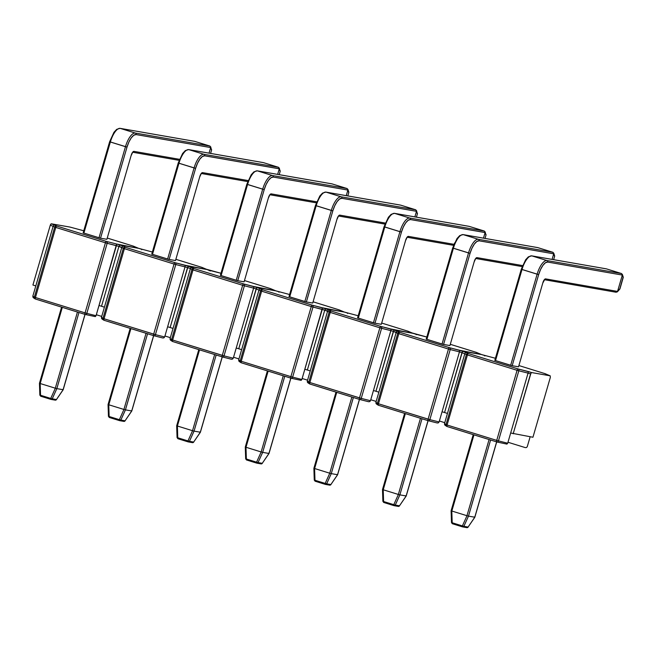 <?xml version="1.0" encoding="UTF-8"?>
<svg xmlns="http://www.w3.org/2000/svg" width="656" height="656" viewBox="0 0 656 656"><rect width="100%" height="100%" fill="white"/><g stroke="black" fill="none" stroke-linecap="round" stroke-linejoin="round"><path stroke-width="0.98" d="M96.334 314.749L101.737 316.422L96.334 314.749M69.995 227.083L83.763 230.781L69.938 227.066L51.299 223.794L50.774 224.147L50.307 225.156L54.727 227.042L34.366 297.135L35.432 297.512L55.793 227.419L105.436 242.794L85.075 312.887L86.813 313.379L107.174 243.286L118.916 246.402L119.909 245.041L138.547 248.312L133.447 246.172L107.256 238.054L133.266 246.115A1.525 0.566 -72.8 0 1 133.291 246.115A1.525 0.566 107.2 0 0 133.266 246.115L133.447 246.172A1.525 1.509 -56.8 0 1 133.873 246.369A1.525 1.509 123.2 0 0 133.447 246.172L138.572 248.321L116.62 244.024L123.582 246.18L125.386 247.304L175.316 262.769L188.518 266.295L207.157 269.567L201.876 267.361L175.857 259.309L201.876 267.361A1.525 0.566 -72.8 0 1 201.9 267.369A1.525 0.566 107.2 0 0 201.876 267.361L202.048 267.427A1.525 1.509 -56.8 0 1 202.483 267.623M69.962 227.074L51.299 223.794L56.777 226.058L106.42 241.433L116.62 244.024L96.047 315.716L86.813 313.379L107.174 243.286L105.436 242.794L85.075 312.887L35.432 297.512L55.793 227.419L54.727 227.042L34.366 297.135L32.841 296.143L35.809 285.918L32.915 285.024L50.307 225.156L32.915 285.024L35.809 285.918L53.21 226.049L32.841 296.143L32.997 297.316L33.981 298.086L32.997 297.316L32.841 296.143L34.366 297.135A1.525 1.509 123.2 0 0 34.965 298.808A1.525 1.509 -56.8 0 1 34.366 297.135L35.432 297.512A1.525 0.566 107.2 0 0 35.539 299.062A1.525 0.566 -72.8 0 1 35.432 297.512L85.075 312.887A1.525 0.566 107.2 0 0 85.182 314.437L85.493 314.527A1.525 0.943 -75.8 0 0 85.551 314.544A1.525 0.943 -75.8 0 0 86.813 313.379L85.075 312.887A1.525 0.566 -72.8 0 0 85.182 314.437A1.525 0.566 -72.8 0 1 85.182 314.437A1.525 0.566 107.2 0 0 85.206 314.445L85.493 314.527M99.007 237.8L83.156 232.855L100.532 238.218L99.007 237.8L125.476 146.682A15.219 5.633 -72.8 0 1 135.316 133.053L120.187 128.371A15.219 5.633 107.2 0 0 110.356 141.999L125.476 146.682L99.007 237.8M106.797 239.268L100.532 238.218L106.887 239.309L131.241 155.16M85.6 314.552L95.292 316.61L96.047 315.716L99.023 305.499L101.524 306.27L99.023 305.499L116.415 245.631L118.916 246.402L101.524 306.27L118.916 246.402L119.909 245.041L118.916 246.402L101.524 306.27L118.916 246.402L121.819 247.304L104.419 307.172L101.524 306.27L104.419 307.172L121.819 247.304L123.336 248.296L102.976 318.39L101.45 317.389L104.419 307.172L101.45 317.389L101.606 318.562L102.59 319.333L101.606 318.562L101.45 317.389L104.042 318.759L124.402 248.673L123.336 248.296L102.976 318.39A1.525 1.509 123.2 0 0 104.001 320.259A1.525 1.509 -56.8 0 1 102.976 318.39L104.042 318.759L124.402 248.673L174.045 264.048L153.676 334.134L104.042 318.759A1.525 0.566 107.2 0 0 104.148 320.317A1.525 0.566 107.2 0 0 104.173 320.317A1.525 0.566 -72.8 0 1 104.148 320.308A1.525 0.566 -72.8 0 1 104.042 318.759L155.423 334.634L175.783 264.54L174.045 264.048L153.676 334.134A1.525 0.566 107.2 0 0 153.783 335.692A1.525 0.566 -72.8 0 1 153.676 334.134L155.423 334.634L175.783 264.54L185.025 266.877L164.656 336.971L155.423 334.634A1.525 0.943 104.2 0 1 154.152 335.79A1.525 0.943 -75.8 0 0 155.423 334.634L164.656 336.971L185.025 266.877L187.526 267.656L170.134 327.524L167.624 326.745L170.134 327.524L187.993 266.648L188.518 266.295L207.181 269.575L185.222 265.27L185.025 266.877L187.526 267.656L188.518 266.295L193.996 268.558L243.925 284.015L257.127 287.541L275.766 290.821L270.485 288.615L244.467 280.555L270.485 288.615A1.525 0.566 -72.8 0 1 270.51 288.615L244.467 280.555M69.971 227.074L83.287 230.641A1.525 0.943 104.2 0 1 83.337 230.65A1.525 0.943 -75.8 0 0 83.287 230.641A1.525 0.943 -75.8 0 0 83.23 230.625M133.316 246.131A1.525 0.566 107.2 0 0 133.291 246.115L107.256 238.054M54.932 224.918L51.299 223.794L50.307 225.156L54.727 227.042A1.525 1.509 -56.8 0 1 56.605 225.992L54.973 224.926L53.899 225.115L53.21 226.049M56.605 225.992A1.525 1.509 123.2 0 0 54.727 227.042L55.793 227.419A1.525 0.566 -72.8 0 1 56.777 226.058L56.605 225.992M106.42 241.433L56.777 226.058A1.525 0.566 107.2 0 0 55.793 227.419L105.436 242.794A1.525 0.566 -72.8 0 1 106.42 241.433A1.525 0.566 107.2 0 0 105.436 242.794L107.174 243.286A1.525 0.943 -75.8 0 0 106.707 241.515L106.42 241.433M116.62 244.024L106.707 241.515A1.525 0.943 104.2 0 1 107.174 243.286L116.415 245.631L116.62 244.024M35.391 299.005A1.525 1.509 -56.8 0 1 34.981 298.816A1.525 1.509 123.2 0 0 35.391 299.005L35.514 299.054M35.572 299.07A1.525 0.566 -72.8 0 1 35.539 299.062A1.525 0.566 107.2 0 0 35.572 299.07L85.157 314.429M85.551 314.544L95.292 316.61L96.047 315.716L86.813 313.379A1.525 0.943 104.2 0 1 85.551 314.544L35.539 299.062L33.538 297.873M84.985 314.38L63.099 389.713L62.5 389.467L63.115 389.713L84.985 314.38M78.95 312.51L56.834 388.623L63.099 389.713L56.834 388.623L78.95 312.51M77.441 312.043L55.309 388.204L56.834 388.623L52.226 398.823L56.449 399.553L63.115 389.713L56.449 399.553L52.226 398.823L56.826 388.623L55.309 388.204L77.441 312.043M62.312 307.352L40.18 383.522L55.309 388.204L40.18 383.522L62.312 307.352M39.549 383.268L40.18 383.522L40.541 395.265L50.742 398.422L55.342 388.221L50.742 398.422A1.214 0.426 24.3 0 0 52.226 398.823A1.214 1.132 99.9 0 1 50.922 399.381A1.214 1.132 -80.1 0 0 52.226 398.823L50.742 398.422A1.214 0.451 107.2 0 0 50.897 399.373A1.214 0.451 107.2 0 0 50.922 399.381M56.449 399.553L56.449 399.553A1.214 1.132 99.9 0 1 55.145 400.119A1.214 1.132 -80.1 0 0 56.449 399.553L63.181 389.754L85.067 314.404M62.5 389.467L63.115 389.713M39.844 395.101L40.697 396.216A1.214 0.451 107.2 0 0 40.721 396.224A1.214 0.451 -72.8 0 1 40.541 395.265A1.214 0.451 107.2 0 0 40.697 396.216L50.881 399.373A1.214 0.451 -72.8 0 1 50.742 398.422L39.844 395.092L40.541 395.265L40.147 383.514M194.766 141.368L209.953 146.067L210.674 147.526L209.043 153.143L210.666 147.559L136.054 134.562L210.666 147.559L209.953 146.067L135.316 133.053A1.214 1.132 99.9 0 1 136.054 134.562A14.006 5.182 -72.8 0 0 127.01 147.1L128.888 142.024L131.274 137.858L133.791 135.243L136.054 134.562A1.214 1.132 -80.1 0 0 135.316 133.053A15.219 5.633 107.2 0 0 125.476 146.682L127.01 147.1L100.532 238.218L127.01 147.1L109.634 141.737L110.356 141.999L83.878 233.118L110.356 141.999A15.219 5.633 -72.8 0 1 120.187 128.371L194.799 141.376L209.92 146.058L135.316 133.053L120.187 128.371A1.214 1.132 -80.1 0 0 120.048 128.338A1.214 1.132 99.9 0 1 120.187 128.371L194.545 141.327M179.506 159.318L133.988 151.38L132.537 152.389L131.233 155.201A4.264 1.574 107.2 0 1 133.988 151.38A1.214 1.132 99.9 0 1 132.897 152.266A1.214 1.132 -80.1 0 0 133.988 151.38L179.506 159.318M210.674 146.805L211.535 150.167L210.592 153.414L211.535 150.167A1.214 1.181 -18.1 0 0 211.535 149.445A1.214 1.181 161.9 0 1 211.535 150.167L211.544 150.158M194.668 141.343L120.056 128.338L116.719 129.339L113.98 132.266L109.634 141.737L83.156 232.855M210.674 147.526L211.552 150.167L210.674 146.796M164.943 335.995L170.339 337.668L164.943 335.995M151.839 251.879A1.525 0.943 -75.8 0 1 151.897 251.888A1.525 0.943 104.2 0 1 151.946 251.904A1.525 0.943 -75.8 0 0 151.897 251.888L138.547 248.312L142.032 249.395L141.753 249.723M167.616 259.054L151.766 254.11L169.141 259.464L167.616 259.054L194.086 167.936A15.219 5.633 -72.8 0 1 203.926 154.308L188.797 149.625A15.219 5.633 107.2 0 0 178.957 163.246L194.086 167.936L167.616 259.054M175.406 260.514L169.141 259.464L175.496 260.563L199.85 176.407M154.103 335.774L154.103 335.774A1.525 0.943 -75.8 0 0 154.16 335.79L153.791 335.692A1.525 0.566 107.2 0 0 153.816 335.692A1.525 0.566 -72.8 0 1 153.791 335.692L104.148 320.317L102.147 319.128M154.209 335.806L162.672 337.947L163.902 337.856L164.656 336.971L163.902 337.856L162.762 337.971L154.152 335.79M203.803 268.525L207.157 269.567L188.518 266.295L187.526 267.656L170.134 327.524L187.526 267.656L190.42 268.55L173.028 328.418L170.134 327.524L173.028 328.418L190.42 268.55L191.946 269.542L171.585 339.636L170.06 338.644L173.028 328.418L170.06 338.644L170.216 339.816L171.191 340.587L170.216 339.816L170.06 338.644L172.651 340.013L193.012 269.919L191.946 269.542L171.585 339.636A1.525 1.509 123.2 0 0 172.61 341.505A1.525 1.509 -56.8 0 1 171.585 339.636L172.651 340.013L193.012 269.919L242.654 285.294L222.286 355.388L172.651 340.013A1.525 0.566 107.2 0 0 172.758 341.563A1.525 0.566 -72.8 0 1 172.758 341.563A1.525 0.566 -72.8 0 1 172.651 340.013L224.024 355.88L244.393 285.786L242.654 285.294L222.286 355.388A1.525 0.566 107.2 0 0 222.392 356.938A1.525 0.566 -72.8 0 1 222.286 355.388L224.024 355.88L244.393 285.786L253.626 288.132L233.265 358.217L224.024 355.88A1.525 0.943 104.2 0 1 222.761 357.044A1.525 0.943 -75.8 0 0 224.024 355.88L233.265 358.217L253.626 288.132L256.135 288.902L238.743 348.779L236.234 348L238.743 348.779L256.603 287.902L257.127 287.541L275.791 290.821L253.831 286.524L253.626 288.132L256.135 288.902L257.127 287.541L262.605 289.813L312.535 305.27L325.737 308.796L344.375 312.067L339.086 309.862L313.076 301.809L339.086 309.862A1.525 0.566 -72.8 0 1 339.119 309.87A1.525 0.566 107.2 0 0 339.086 309.862L339.267 309.927A1.525 1.509 -56.8 0 1 339.693 310.124A1.525 1.509 123.2 0 0 339.267 309.927L344.4 312.076L322.44 307.779L301.875 379.471L292.633 377.134L313.002 307.041L311.264 306.549L290.895 376.642L241.26 361.267L261.621 291.174L260.555 290.797L240.186 360.89L238.669 359.89L241.638 349.673L238.743 348.771L256.135 288.902L238.743 348.771L241.638 349.673L259.03 289.804L238.669 359.89L238.825 361.071L239.801 361.833L238.825 361.071L238.669 359.89L241.26 361.267L261.621 291.174L311.264 306.549L290.895 376.642L292.633 377.134L313.002 307.041L324.745 310.157L307.352 370.025L304.843 369.246L322.235 309.378L324.745 310.157L325.737 308.796L331.034 311.001L380.849 326.434L394.338 330.042L412.985 333.322L407.876 331.173L381.685 323.055L407.696 331.116A1.525 0.566 -72.8 0 1 407.72 331.124L407.876 331.173A1.525 1.509 -56.8 0 1 408.303 331.378M201.925 267.377A1.525 0.566 107.2 0 0 201.9 267.369L175.857 259.3M201.9 267.369L202.458 267.607A1.525 1.509 123.2 0 0 202.048 267.427L203.68 268.493M123.541 246.172L119.909 245.041L118.916 246.402L123.336 248.296A1.525 1.509 -56.8 0 1 125.214 247.246L123.582 246.18L122.508 246.369L121.819 247.304M125.214 247.246A1.525 1.509 123.2 0 0 123.336 248.296L124.402 248.673A1.525 0.566 -72.8 0 1 125.386 247.304L125.214 247.246M175.029 262.679L125.386 247.304A1.525 0.566 107.2 0 0 124.402 248.673L174.045 264.048A1.525 0.566 -72.8 0 1 175.029 262.679A1.525 0.566 107.2 0 0 174.045 264.048L175.783 264.54A1.525 0.943 -75.8 0 0 175.316 262.769L175.029 262.679M185.222 265.27L175.316 262.769A1.525 0.943 104.2 0 1 175.783 264.54L185.025 266.877L185.222 265.27M104.173 320.317L153.766 335.675M233.552 357.249L238.948 358.922L233.552 357.249M210.642 270.649L220.982 273.281L207.157 269.567L210.363 270.969M236.226 280.301L220.375 275.356L237.751 280.719L236.226 280.301L262.695 189.182A15.219 5.633 -72.8 0 1 272.527 175.562L257.406 170.872A15.219 5.633 107.2 0 0 247.566 184.5L262.695 189.182L236.226 280.301M244.016 281.768L237.751 280.719L244.106 281.818L268.46 197.661M222.712 357.028L222.712 357.028A1.525 0.943 -75.8 0 0 222.769 357.044L222.4 356.938A1.525 0.566 107.2 0 0 222.425 356.946A1.525 0.566 -72.8 0 1 222.4 356.938L172.758 341.563L222.376 356.93M222.819 357.053L231.281 359.201L232.511 359.111L233.265 358.217L232.511 359.111L231.371 359.226L222.761 357.044M220.449 273.126A1.525 0.943 -75.8 0 1 220.498 273.142A1.525 0.943 104.2 0 1 220.555 273.158A1.525 0.943 -75.8 0 0 220.498 273.142L203.745 268.509M272.412 289.78L275.766 290.821L257.127 287.541L256.135 288.902L260.555 290.797L240.186 360.89A1.525 1.509 123.2 0 0 240.785 362.563A1.525 1.509 -56.8 0 1 240.186 360.89L241.26 361.267A1.525 0.566 107.2 0 0 241.367 362.817A1.525 0.566 -72.8 0 1 241.26 361.267L290.895 376.642A1.525 0.566 107.2 0 0 291.002 378.192L291.321 378.282A1.525 0.943 -75.8 0 0 291.379 378.299A1.525 0.943 -75.8 0 0 292.633 377.134L290.895 376.642A1.525 0.566 -72.8 0 0 291.002 378.192A1.525 0.566 -72.8 0 1 291.002 378.192A1.525 0.566 107.2 0 0 291.034 378.2L291.321 378.282M270.534 288.632A1.525 0.566 107.2 0 0 270.51 288.624A1.525 0.566 107.2 0 0 270.485 288.615L270.657 288.673A1.525 1.509 -56.8 0 1 271.084 288.878M270.51 288.615L271.067 288.861A1.525 1.509 123.2 0 0 270.657 288.673L272.289 289.739M192.151 267.418L188.518 266.295L187.526 267.656L190.429 268.542M191.109 267.623L190.42 268.55L191.946 269.542A1.525 1.509 -56.8 0 1 193.815 268.493L192.183 267.427L191.117 267.615M193.815 268.493A1.525 1.509 123.2 0 0 191.946 269.542L193.012 269.919A1.525 0.566 -72.8 0 1 193.996 268.558L193.815 268.493M243.638 283.933L193.996 268.558A1.525 0.566 107.2 0 0 193.012 269.919L242.654 285.294A1.525 0.566 -72.8 0 1 243.638 283.933A1.525 0.566 107.2 0 0 242.654 285.294L244.393 285.786A1.525 0.943 -75.8 0 0 243.925 284.015L243.638 283.933M253.831 286.524L243.925 284.015A1.525 0.943 104.2 0 1 244.393 285.786L253.626 288.132L253.831 286.524M172.758 341.563A1.525 0.566 107.2 0 0 172.782 341.571L170.757 340.382M302.154 378.496L307.557 380.168L302.154 378.496M289.058 294.38A1.525 0.943 -75.8 0 1 289.107 294.388A1.525 0.943 104.2 0 1 289.165 294.405A1.525 0.943 -75.8 0 0 289.107 294.388L275.766 290.821L279.251 291.895L278.972 292.223M304.827 301.555L288.984 296.61L306.36 301.965L304.827 301.555L331.305 210.437A15.219 5.633 -72.8 0 1 341.136 196.808L326.016 192.126A15.219 5.633 107.2 0 0 316.176 205.754L331.305 210.437L304.827 301.555M312.625 303.015L306.36 301.965L312.715 303.064L337.069 218.915M291.42 378.307L301.12 380.365L301.875 379.471L304.843 369.246L307.352 370.025L324.745 310.157L325.737 308.796L324.745 310.157L307.352 370.025L324.745 310.157L327.639 311.051L310.247 370.919L307.352 370.025L310.247 370.919L327.639 311.051L329.164 312.043L308.796 382.136L307.279 381.144L310.247 370.919L307.279 381.144L307.434 382.317L308.41 383.088L307.434 382.317L307.279 381.144L309.87 382.514L330.23 312.42L329.164 312.043L308.796 382.136A1.525 1.509 123.2 0 0 309.821 384.006A1.525 1.509 -56.8 0 1 308.796 382.136L309.87 382.514L330.23 312.42L379.865 327.795L359.504 397.889L309.87 382.514A1.525 0.566 107.2 0 0 309.976 384.063A1.525 0.566 -72.8 0 1 309.87 382.514L361.243 398.381L381.603 328.295L379.865 327.795L359.504 397.889A1.525 0.566 107.2 0 0 359.611 399.438A1.525 0.566 -72.8 0 1 359.504 397.889L361.243 398.381L381.603 328.295L390.845 330.632L370.484 400.726L361.243 398.381A1.525 0.943 104.2 0 1 359.98 399.545A1.525 0.943 -75.8 0 0 361.243 398.381L370.484 400.726L390.845 330.632L393.354 331.403L375.962 391.279L373.453 390.5L375.962 391.279L393.821 330.403L394.338 330.042L413.009 333.33L391.05 329.025L390.845 330.632L393.354 331.403L394.338 330.042L399.824 332.313L449.754 347.77L462.947 351.296L481.594 354.568L476.305 352.362L450.295 344.31L476.305 352.362A1.525 0.566 -72.8 0 1 476.33 352.37A1.525 0.566 107.2 0 0 476.305 352.362L476.486 352.428A1.525 1.509 -56.8 0 1 476.912 352.625M339.144 309.878A1.525 0.566 107.2 0 0 339.119 309.87L313.076 301.801M260.76 288.673L257.127 287.541L256.135 288.902L260.555 290.797A1.525 1.509 -56.8 0 1 262.425 289.747L260.793 288.681L259.727 288.87L259.03 289.804M262.425 289.747A1.525 1.509 123.2 0 0 260.555 290.797L261.621 291.174A1.525 0.566 -72.8 0 1 262.605 289.813L262.425 289.747M312.24 305.188L262.605 289.813A1.525 0.566 107.2 0 0 261.621 291.174L311.264 306.549A1.525 0.566 -72.8 0 1 312.24 305.188A1.525 0.566 107.2 0 0 311.264 306.549L313.002 307.041A1.525 0.943 -75.8 0 0 312.535 305.27L312.24 305.188M322.44 307.779L312.535 305.27A1.525 0.943 104.2 0 1 313.002 307.041L322.235 309.378L322.44 307.779M241.211 362.76A1.525 1.509 -56.8 0 1 240.809 362.571A1.525 1.509 123.2 0 0 241.211 362.76L241.342 362.801M241.392 362.817A1.525 0.566 -72.8 0 1 241.367 362.817A1.525 0.566 107.2 0 0 241.392 362.817L290.977 378.184M291.371 378.291L301.12 380.365L301.875 379.471L292.633 377.134A1.525 0.943 104.2 0 1 291.371 378.291L241.367 362.817L239.366 361.628M370.763 399.75L376.167 401.423L370.763 399.75M357.668 315.634A1.525 0.943 -75.8 0 1 357.717 315.643A1.525 0.943 104.2 0 1 357.766 315.659A1.525 0.943 -75.8 0 0 357.717 315.643L344.375 312.067L347.86 313.15L347.582 313.478M373.436 322.809L357.594 317.857L374.97 323.219L373.436 322.809L399.914 231.691A15.219 5.633 -72.8 0 1 409.746 218.063L394.617 213.372A15.219 5.633 107.2 0 0 384.785 227.001L399.914 231.691L373.436 322.809M381.234 324.269L374.97 323.219L381.316 324.318L405.679 240.162M359.931 399.529L359.931 399.529A1.525 0.943 -75.8 0 0 359.988 399.545L359.611 399.438A1.525 0.566 107.2 0 0 359.636 399.447A1.525 0.566 -72.8 0 1 359.611 399.438L309.976 384.063A1.525 0.566 107.2 0 0 310.001 384.072A1.525 0.566 -72.8 0 1 309.968 384.063L309.821 384.006M360.029 399.553L368.5 401.702L369.73 401.611L370.484 400.726L369.73 401.611L368.59 401.726L359.98 399.545M409.631 332.28L412.985 333.322L394.338 330.042L393.354 331.403L375.962 391.279L393.354 331.403L396.249 332.305L378.856 392.173L375.962 391.279L378.856 392.173L396.249 332.305L397.766 333.297L377.405 403.391L375.888 402.399L378.856 392.173L375.888 402.399L376.044 403.571L377.02 404.342L376.044 403.571L375.888 402.399L378.471 403.768L398.84 333.674L397.766 333.297L377.405 403.391A1.525 1.509 123.2 0 0 378.004 405.064A1.525 1.509 -56.8 0 1 377.405 403.391L378.471 403.768L398.84 333.674L448.474 349.049L428.114 419.143L378.471 403.768A1.525 0.566 107.2 0 0 378.586 405.318A1.525 0.566 -72.8 0 1 378.578 405.318A1.525 0.566 -72.8 0 1 378.471 403.768L429.852 419.635L450.213 349.541L448.474 349.049L428.114 419.143A1.525 0.566 107.2 0 0 428.22 420.693A1.525 0.566 -72.8 0 1 428.114 419.143L429.852 419.635L450.213 349.541L459.454 351.878L439.094 421.972L429.852 419.635A1.525 0.943 104.2 0 1 428.589 420.799A1.525 0.943 -75.8 0 0 429.852 419.635L439.094 421.972L459.454 351.878L461.963 352.657L444.571 412.526L442.062 411.755L444.571 412.526L462.423 351.657L462.947 351.296L481.619 354.576L459.659 350.279L459.454 351.878L461.963 352.657L462.947 351.296L468.253 353.502L518.355 369.016L531.557 372.551L550.195 375.822L544.915 373.617L518.904 365.556L544.915 373.617A1.525 0.566 -72.8 0 1 544.939 373.625A1.525 0.566 107.2 0 0 544.915 373.617L545.095 373.682A1.525 1.509 -56.8 0 1 545.521 373.879A1.525 1.509 123.2 0 0 545.095 373.682L550.195 375.822L550.343 377.38L532.943 437.249L510.671 433.001L507.703 443.226L498.462 440.881L518.822 370.796L517.084 370.304L496.723 440.389L447.08 425.014L467.449 354.921L466.375 354.552L446.014 424.637L444.489 423.645L447.466 413.428L444.563 412.526L461.963 352.657L444.563 412.526L447.466 413.428L464.858 353.551L444.489 423.645L444.653 424.817L445.629 425.588L444.653 424.817L444.489 423.645L447.08 425.014L467.449 354.921L517.084 370.304L496.723 440.389L498.462 440.881L518.822 370.796L528.064 373.133L510.671 433.001L528.064 373.133L530.573 373.912L513.172 433.78L531.032 372.903L531.557 372.551L550.22 375.831L546.727 374.748M407.753 331.132A1.525 0.566 107.2 0 0 407.729 331.124A1.525 0.566 107.2 0 0 407.696 331.116L381.685 323.055M407.72 331.124L408.286 331.362A1.525 1.509 123.2 0 0 407.876 331.173L409.508 332.239M329.369 309.919L325.737 308.796L324.745 310.157L329.164 312.043A1.525 1.509 -56.8 0 1 331.034 311.001L329.402 309.935L328.328 310.116L327.639 311.051M331.034 311.001A1.525 1.509 123.2 0 0 329.164 312.043L330.23 312.42A1.525 0.566 -72.8 0 1 331.214 311.059L331.034 311.001M380.849 326.434L331.214 311.059A1.525 0.566 107.2 0 0 330.23 312.42L379.865 327.795A1.525 0.566 -72.8 0 1 380.849 326.434A1.525 0.566 107.2 0 0 379.865 327.795L381.603 328.295A1.525 0.943 -75.8 0 0 381.144 326.516L380.849 326.434M391.05 329.025L381.144 326.516A1.525 0.943 104.2 0 1 381.603 328.295L390.845 330.632L391.05 329.025M310.001 384.072L359.586 399.43M439.372 420.996L444.776 422.677L439.372 420.996M416.47 334.396L426.802 337.028L412.985 333.322L416.47 334.396L416.191 334.724M442.046 344.056L426.195 339.111L443.571 344.466L442.046 344.056L468.523 252.937A15.219 5.633 -72.8 0 1 478.355 239.309L463.226 234.627A15.219 5.633 107.2 0 0 453.394 248.255L468.523 252.937L442.046 344.056M449.836 345.515L443.571 344.466L449.926 345.573L474.288 261.416M428.54 420.783L428.54 420.783A1.525 0.943 -75.8 0 0 428.589 420.799L428.22 420.693A1.525 0.566 107.2 0 0 428.245 420.701A1.525 0.566 -72.8 0 1 428.22 420.693L378.586 405.318L428.196 420.685M428.639 420.808L437.109 422.948L438.331 422.866L439.094 421.972L438.331 422.866L437.199 422.972L428.589 420.799M426.277 336.881A1.525 0.943 -75.8 0 1 426.326 336.889A1.525 0.943 104.2 0 1 426.375 336.905A1.525 0.943 -75.8 0 0 426.326 336.889L409.574 332.264M478.24 353.535L481.594 354.568L462.947 351.296L461.963 352.657L466.375 354.552L446.014 424.637A1.525 1.509 123.2 0 0 446.613 426.31A1.525 1.509 -56.8 0 1 446.014 424.637L447.08 425.014A1.525 0.566 107.2 0 0 447.195 426.564A1.525 0.566 -72.8 0 1 447.08 425.014L496.723 440.389A1.525 0.566 107.2 0 0 496.83 441.939L497.15 442.029A1.525 0.943 -75.8 0 0 497.199 442.046A1.525 0.943 -75.8 0 0 498.462 440.881L496.723 440.389A1.525 0.566 -72.8 0 0 496.83 441.939A1.525 0.566 -72.8 0 1 496.83 441.939A1.525 0.566 107.2 0 0 496.854 441.947L497.15 442.029M476.363 352.379A1.525 0.566 107.2 0 0 476.338 352.37L450.295 344.31M476.33 352.37L476.896 352.616A1.525 1.509 123.2 0 0 476.486 352.428L478.117 353.494M397.971 331.173L394.338 330.042L393.354 331.403L397.766 333.297A1.525 1.509 -56.8 0 1 399.643 332.248L398.012 331.182L396.937 331.37L396.249 332.305M399.643 332.248A1.525 1.509 123.2 0 0 397.766 333.297L398.84 333.674A1.525 0.566 -72.8 0 1 399.824 332.313L399.643 332.248M449.458 347.688L399.824 332.313A1.525 0.566 107.2 0 0 398.84 333.674L448.474 349.049A1.525 0.566 -72.8 0 1 449.458 347.688A1.525 0.566 107.2 0 0 448.474 349.049L450.213 349.541A1.525 0.943 -75.8 0 0 449.754 347.77L449.458 347.688M459.659 350.279L449.754 347.77A1.525 0.943 104.2 0 1 450.213 349.541L459.454 351.878L459.659 350.279M378.43 405.26A1.525 1.509 -56.8 0 1 378.02 405.072A1.525 1.509 123.2 0 0 378.43 405.26L378.553 405.31M378.586 405.318A1.525 0.566 107.2 0 0 378.61 405.326L376.577 404.129M153.594 335.626L131.725 410.968L131.11 410.713L131.725 410.968L153.594 335.626M147.559 333.756L125.444 409.869L131.708 410.959L125.444 409.869L147.559 333.756M146.05 333.289L123.918 409.459L125.444 409.869L120.835 420.07L125.058 420.808L131.725 410.968L125.058 420.808L120.835 420.07L125.427 409.869L123.918 409.459L146.05 333.289M130.921 328.607L108.789 404.777L123.918 409.459L108.789 404.777L130.921 328.607M108.757 404.768L109.15 416.511L119.351 419.668L123.951 409.467L119.351 419.668A1.214 0.426 24.3 0 0 120.835 420.07A1.214 1.132 99.9 0 1 119.531 420.635A1.214 0.451 107.2 0 0 119.531 420.635A1.214 1.132 -80.1 0 0 120.835 420.07L119.351 419.668A1.214 0.451 107.2 0 0 119.507 420.627A1.214 0.451 -72.8 0 1 119.351 419.668L109.15 416.511L108.757 404.768L108.158 404.514M125.058 420.808L125.058 420.808A1.214 1.132 99.9 0 1 123.754 421.365A1.214 1.132 -80.1 0 0 125.058 420.808L131.782 411.009L153.676 335.651M131.11 410.713L131.725 410.968M130.191 328.377L108.06 404.547L108.453 416.347L109.306 417.47A1.214 0.451 -72.8 0 1 109.15 416.511L108.453 416.347L109.15 416.511A1.214 0.451 107.2 0 0 109.306 417.47A1.214 0.451 107.2 0 0 109.331 417.47L119.49 420.619M222.204 356.88L200.318 432.214L199.719 431.968L200.326 432.214L222.204 356.88M216.168 355.011L194.053 431.123L200.318 432.214L194.053 431.123L216.168 355.011M214.651 354.543L192.528 430.705L194.053 431.123L189.445 441.324L193.668 442.062L200.326 432.214L193.668 442.062L189.445 441.324L194.037 431.123L192.528 430.705L214.651 354.543M199.531 349.853L177.399 426.023L192.528 430.705L177.399 426.023L199.531 349.853M176.751 425.769L177.399 426.023L177.76 437.765L187.96 440.922L192.561 430.721L187.96 440.922A1.214 0.426 24.3 0 0 189.445 441.324A1.214 1.132 99.9 0 1 188.133 441.882A1.214 1.132 -80.1 0 0 189.445 441.324L187.96 440.922A1.214 0.451 107.2 0 0 188.116 441.882A1.214 0.451 107.2 0 0 188.133 441.882M193.668 442.062L193.668 442.062A1.214 1.132 99.9 0 1 192.356 442.62A1.214 1.132 -80.1 0 0 193.668 442.062L200.392 432.263L222.286 356.905M199.719 431.968L200.326 432.214M176.669 425.81L177.063 437.593L177.915 438.716A1.214 0.451 -72.8 0 1 177.76 437.765A1.214 0.451 107.2 0 0 177.915 438.716L188.116 441.882A1.214 0.451 -72.8 0 1 187.96 440.922L177.063 437.593L177.76 437.765L177.366 426.015M177.915 438.716A1.214 0.451 107.2 0 0 177.94 438.725L188.092 441.873M290.813 378.127L268.927 453.46L268.32 453.222L268.935 453.468L290.813 378.127M284.778 376.257L262.662 452.369L268.927 453.46L262.662 452.369L284.778 376.257M283.261 375.79L261.137 451.959L262.662 452.369L258.046 462.57L262.269 463.308L268.935 453.468L262.269 463.308L258.046 462.57L262.646 452.369L261.137 451.959L283.261 375.79M268.14 371.107L246.008 447.277L261.137 451.959L246.008 447.277L268.14 371.107M245.975 447.269L246.369 459.011L256.57 462.177L261.162 451.968L256.57 462.177A1.214 0.426 24.3 0 0 258.046 462.57A1.214 1.132 99.9 0 1 256.742 463.136A1.214 0.451 107.2 0 0 256.742 463.136A1.214 1.132 -80.1 0 0 258.046 462.57L256.57 462.177A1.214 0.451 107.2 0 0 256.726 463.128A1.214 0.451 -72.8 0 1 256.57 462.177L246.369 459.011L245.975 447.269L245.377 447.015M262.269 463.308L262.269 463.308A1.214 1.132 99.9 0 1 260.965 463.874A1.214 1.132 -80.1 0 0 262.269 463.308L269.001 453.509L290.895 378.159M268.32 453.222L268.935 453.468M267.402 370.878L245.278 447.048L245.672 458.847L246.525 459.971A1.214 0.451 107.2 0 0 246.549 459.979A1.214 0.451 -72.8 0 1 246.369 459.011L245.672 458.847L246.369 459.011A1.214 0.451 107.2 0 0 246.525 459.971L256.701 463.12M359.422 399.381L337.545 474.723L336.93 474.468L337.545 474.723L359.422 399.381M353.379 397.511L331.272 473.624L337.537 474.714L331.272 473.624L353.379 397.511M351.87 397.044L329.738 473.214L331.272 473.624L326.655 483.825L330.878 484.563L337.545 474.723L330.878 484.563L326.655 483.825L331.255 473.624L329.738 473.214L351.87 397.044M336.741 392.354L314.618 468.523L329.738 473.214L314.618 468.523L336.741 392.354M314.585 468.515L314.978 480.266L325.171 483.423L329.771 473.222L325.171 483.423A1.214 0.426 24.3 0 0 326.655 483.825A1.214 1.132 99.9 0 1 325.351 484.382A1.214 0.451 107.2 0 0 325.351 484.382A1.214 1.132 -80.1 0 0 326.655 483.825L325.171 483.423A1.214 0.451 107.2 0 0 325.335 484.382A1.214 0.451 -72.8 0 1 325.171 483.423L314.978 480.266L314.585 468.515L313.986 468.269M330.878 484.563L330.878 484.563A1.214 1.132 99.9 0 1 329.574 485.12A1.214 1.132 -80.1 0 0 330.878 484.563L337.61 474.764M336.93 474.468L337.545 474.723M336.011 392.132L313.88 468.302L314.273 480.102L315.134 481.217A1.214 0.451 -72.8 0 1 314.978 480.266L314.273 480.102L314.978 480.266A1.214 0.451 107.2 0 0 315.134 481.217A1.214 0.451 107.2 0 0 315.151 481.225L325.31 484.374M428.032 420.635L406.146 495.969L405.539 495.723L406.154 495.969L428.032 420.635M421.988 418.766L399.881 494.87L406.146 495.969L399.881 494.87L421.988 418.766M420.48 418.29L398.348 494.46L399.881 494.87L395.265 505.079L399.488 505.809L406.154 495.969L399.488 505.809L395.265 505.079L399.865 494.87L398.348 494.46L420.48 418.29M405.351 413.608L383.227 489.778L398.348 494.46L383.227 489.778L405.351 413.608M382.579 489.515L383.227 489.778L383.588 501.52L393.78 504.677L398.381 494.476L393.78 504.677A1.214 0.426 24.3 0 0 395.265 505.079A1.214 1.132 99.9 0 1 393.961 505.637A1.214 1.132 -80.1 0 0 395.265 505.079L393.78 504.677A1.214 0.451 107.2 0 0 393.936 505.628A1.214 0.451 107.2 0 0 393.961 505.637M399.488 505.809L399.488 505.809A1.214 1.132 99.9 0 1 398.184 506.375A1.214 1.132 -80.1 0 0 399.488 505.809L406.22 496.01L428.114 420.66M405.539 495.723L406.154 495.969M382.489 489.565L382.883 501.348L383.744 502.471A1.214 0.451 -72.8 0 1 383.588 501.52A1.214 0.451 107.2 0 0 383.744 502.471A1.214 0.451 107.2 0 0 383.76 502.48L393.92 505.62A1.214 0.451 -72.8 0 1 393.78 504.677L382.883 501.348L383.588 501.52L383.194 489.77M151.766 254.11L178.235 162.991L182.589 153.52L185.328 150.593L188.666 149.593A1.214 1.132 99.9 0 1 188.797 149.625L263.409 162.622L278.562 167.321L279.284 168.781L277.652 174.389L279.284 168.781L204.664 155.808L279.276 168.813L278.562 167.321L203.926 154.308A1.214 1.132 99.9 0 1 204.664 155.808A14.006 5.182 -72.8 0 0 195.611 168.346L197.497 163.278L199.883 159.113L202.401 156.489L204.664 155.808A1.214 1.132 -80.1 0 0 203.926 154.308A15.219 5.633 107.2 0 0 194.086 167.936L195.611 168.346L169.141 259.464L195.611 168.346L178.235 162.991L178.957 163.246L152.487 254.372L178.957 163.246A15.219 5.633 -72.8 0 1 188.797 149.625L263.409 162.622L278.529 167.313L203.926 154.308L188.797 149.625A1.214 1.132 -80.1 0 0 188.657 149.593M248.116 180.564L202.597 172.635L201.138 173.635L199.842 176.448A4.264 1.574 107.2 0 1 202.597 172.635A1.214 1.132 99.9 0 1 201.507 173.512A1.214 1.132 -80.1 0 0 202.597 172.635L248.116 180.564M279.284 168.781L280.145 171.421L279.284 168.043L280.145 171.421L279.202 174.66L280.161 171.413A1.214 1.181 -18.1 0 0 280.145 170.699A1.214 1.181 161.9 0 1 280.145 171.421L279.202 174.66M331.985 183.869L347.172 188.575L347.893 190.027L346.261 195.644L347.877 190.068L273.273 177.063L347.877 190.068L347.139 188.559L272.527 175.562A1.214 1.132 99.9 0 1 273.273 177.063A14.006 5.182 -72.8 0 0 264.22 189.6L266.106 184.525L268.493 180.359L271.002 177.743L273.273 177.063A1.214 1.132 -80.1 0 0 272.527 175.562A15.219 5.633 107.2 0 0 262.695 189.182L264.22 189.6L237.751 280.719L264.22 189.6L246.845 184.238L247.566 184.5L221.097 275.618L247.566 184.5A15.219 5.633 -72.8 0 1 257.406 170.872L332.01 183.877L347.139 188.559L272.527 175.562L257.406 170.872A1.214 1.132 -80.1 0 0 257.259 170.839A1.214 1.132 99.9 0 1 257.406 170.872L331.764 183.836M316.725 201.818L271.207 193.881L269.747 194.889L268.452 197.702A4.264 1.574 107.2 0 1 271.207 193.881A1.214 1.132 99.9 0 1 270.116 194.766A1.214 1.132 -80.1 0 0 271.207 193.881L316.725 201.818M347.893 190.027L348.754 192.667L347.811 195.914L348.762 192.659A1.214 1.181 -18.1 0 0 348.754 191.946L347.885 189.297L348.771 192.667L347.811 195.914M331.887 183.844L257.275 170.839L253.938 171.839L251.199 174.767L246.845 184.238L220.375 275.364M348.771 192.667L348.754 191.937A1.214 1.181 161.9 0 1 348.754 192.667M400.619 205.123L415.781 209.822L416.503 211.281L414.871 216.898L416.486 211.314L341.883 198.309L416.486 211.314L415.781 209.822L341.136 196.808A1.214 1.132 99.9 0 1 341.883 198.309A14.006 5.182 -72.8 0 0 332.83 210.847L334.716 205.779L337.094 201.613L339.611 198.989L341.883 198.309A1.214 1.132 -80.1 0 0 341.136 196.808A15.219 5.633 107.2 0 0 331.305 210.437L332.83 210.847L306.36 301.965L332.83 210.847L315.454 205.492L316.176 205.754L289.706 296.873L316.176 205.754A15.219 5.633 -72.8 0 1 326.016 192.126L400.619 205.123L415.748 209.813L341.136 196.808L326.016 192.126A1.214 1.132 -80.1 0 0 325.868 192.093A1.214 1.132 99.9 0 1 326.016 192.126L400.365 205.082M385.334 223.065L339.816 215.135L338.357 216.136L337.061 218.948A4.264 1.574 107.2 0 1 339.816 215.135A1.214 1.132 99.9 0 1 338.726 216.013A1.214 1.132 -80.1 0 0 339.816 215.135L385.334 223.065M416.503 210.551L417.364 213.922L416.421 217.169L417.372 213.922A1.214 1.181 -18.1 0 0 417.364 213.2A1.214 1.181 161.9 0 1 417.364 213.922L417.364 213.905M400.496 205.098L325.884 192.093L322.539 193.094L319.808 196.021L315.454 205.492L288.984 296.61M416.503 211.281L417.364 213.922L416.421 217.169M417.372 213.922L416.494 210.551M357.586 317.865L384.063 226.738L388.409 217.267L391.148 214.34L394.494 213.339A1.214 1.132 99.9 0 1 394.617 213.372L469.229 226.377L484.358 231.06L485.104 232.536L483.48 238.144L485.104 232.536L410.484 219.563L485.096 232.568L484.358 231.06L409.746 218.063A1.214 1.132 99.9 0 1 410.484 219.563A14.006 5.182 -72.8 0 0 401.439 232.101L403.325 227.025L405.703 222.86L408.221 220.244L410.484 219.563A1.214 1.132 -80.1 0 0 409.746 218.063A15.219 5.633 107.2 0 0 399.914 231.691L401.439 232.101L374.97 323.219L401.439 232.101L384.063 226.738L384.785 227.001L358.315 318.119L384.785 227.001A15.219 5.633 -72.8 0 1 394.617 213.372L469.229 226.377L484.358 231.06L409.746 218.063L394.617 213.372A1.214 1.132 -80.1 0 0 394.477 213.339M453.944 244.319L408.417 236.381L406.966 237.39L405.67 240.203A4.264 1.574 107.2 0 1 408.417 236.381A1.214 1.132 99.9 0 1 407.335 237.267A1.214 1.132 -80.1 0 0 408.417 236.381L453.944 244.319M485.104 232.536L485.973 235.176L485.104 231.798L485.973 235.176L485.03 238.415L485.981 235.168A1.214 1.181 -18.1 0 0 485.973 234.454A1.214 1.181 161.9 0 1 485.973 235.176L485.03 238.415M537.805 247.624L553 252.322L553.713 253.782L552.081 259.399L553.705 253.815L479.093 240.809L553.705 253.815L553 252.322L478.355 239.309A1.214 1.132 99.9 0 1 479.093 240.809A14.006 5.182 -72.8 0 0 470.049 253.347L471.935 248.28L474.313 244.114L476.83 241.49L479.093 240.809A1.214 1.132 -80.1 0 0 478.355 239.309A15.219 5.633 107.2 0 0 468.523 252.937L470.049 253.347L443.571 344.466L470.049 253.347L452.673 247.993L453.394 248.255L426.917 339.373L453.394 248.255A15.219 5.633 -72.8 0 1 463.226 234.627L537.838 247.632L552.967 252.314L478.355 239.309L463.226 234.627A1.214 1.132 -80.1 0 0 463.087 234.594A1.214 1.132 99.9 0 1 463.226 234.627L537.584 247.583M452.763 247.993L454.649 242.925M522.553 265.573L477.027 257.636L475.575 258.644L474.272 261.449A4.264 1.574 107.2 0 1 477.027 257.636A1.214 1.132 99.9 0 1 475.944 258.513A1.214 1.132 -80.1 0 0 477.027 257.636L522.553 265.573M553.713 253.782L554.582 256.422L553.639 259.669L554.582 256.422A1.214 1.181 -18.1 0 0 554.582 255.701L553.713 253.052L554.582 256.406A1.214 1.181 161.9 0 0 554.574 255.692L554.582 256.422M507.982 442.251L525.292 447.613L507.982 442.251M494.927 358.143A1.525 0.943 104.2 0 1 494.985 358.16A1.525 0.943 -75.8 0 0 494.936 358.143L481.586 354.568L485.079 355.65L484.792 355.978M510.655 365.31L494.804 360.357L512.18 365.72L510.655 365.31L537.125 274.192A15.219 5.633 -72.8 0 1 546.965 260.563L531.836 255.873A15.219 5.633 107.2 0 0 522.004 269.501L537.125 274.192L510.655 365.31M518.445 366.77L512.18 365.72L518.535 366.819L542.897 282.662M497.248 442.054L506.94 444.112L507.703 443.226L510.671 433.001L532.943 437.249L550.343 377.38L550.195 375.822M527.276 446.638L530.146 436.757L527.276 446.638L526.522 447.523L525.292 447.613M495.411 358.283L495.305 358.25A1.525 0.566 107.2 0 0 495.305 358.25A1.525 0.566 107.2 0 0 495.272 358.242A1.525 0.566 -72.8 0 1 495.305 358.25L494.936 358.143A1.525 0.943 -75.8 0 0 494.886 358.135M544.964 373.633A1.525 0.566 107.2 0 0 544.939 373.625L518.904 365.556M466.58 352.428L462.947 351.296L461.963 352.657L466.375 354.552A1.525 1.509 -56.8 0 1 468.253 353.502L466.621 352.436L465.547 352.625L464.858 353.551M468.253 353.502A1.525 1.509 123.2 0 0 466.375 354.552L467.449 354.921A1.525 0.566 -72.8 0 1 468.433 353.559L468.253 353.502M518.068 368.934L468.433 353.559A1.525 0.566 107.2 0 0 467.449 354.921L517.084 370.304A1.525 0.566 -72.8 0 1 518.068 368.934A1.525 0.566 107.2 0 0 517.084 370.304L518.822 370.796A1.525 0.943 -75.8 0 0 518.355 369.016L518.068 368.934M528.064 373.133L530.573 373.912L531.557 372.551L528.269 371.526L528.064 373.133L528.269 371.526L518.355 369.016A1.525 0.943 104.2 0 1 518.822 370.796L528.064 373.133M447.039 426.515A1.525 1.509 -56.8 0 1 446.629 426.326A1.525 1.509 123.2 0 0 447.039 426.515L447.162 426.556M447.22 426.572A1.525 0.566 -72.8 0 1 447.187 426.564A1.525 0.566 107.2 0 0 447.22 426.572L496.805 441.931M497.199 442.046L506.94 444.112L507.703 443.226L498.462 440.881A1.525 0.943 104.2 0 1 497.199 442.046L447.195 426.564L445.186 425.383M606.447 268.878L621.601 273.577L622.323 275.036L617.558 291.42L622.314 275.069L547.703 262.064L622.314 275.069L621.601 273.577L546.965 260.563A1.214 1.132 99.9 0 1 547.703 262.064A14.006 5.182 -72.8 0 0 538.658 274.602L540.544 269.526L542.922 265.368L545.439 262.744L547.703 262.064A1.214 1.132 -80.1 0 0 546.965 260.563A15.219 5.633 107.2 0 0 537.125 274.192L538.658 274.602L512.18 365.72L538.658 274.602L521.282 269.239L522.004 269.501L495.526 360.62L522.004 269.501A15.219 5.633 -72.8 0 1 531.836 255.873L606.447 268.878L621.576 273.568L546.965 260.563L531.836 255.873A1.214 1.132 -80.1 0 0 531.696 255.84A1.214 1.132 99.9 0 1 531.836 255.873L606.193 268.837M617.558 291.42L545.636 278.89L544.185 279.891L542.881 282.703A4.264 1.574 107.2 0 1 545.636 278.89A1.214 1.132 99.9 0 1 544.554 279.768A1.214 1.132 -80.1 0 0 545.636 278.89L617.558 291.42M616.14 292.256L544.595 279.735L542.971 282.711M622.323 275.036L623.184 277.677A1.214 1.181 -18.1 0 0 623.192 276.955L622.323 274.298L623.184 277.677L619.977 288.714L617.304 291.92L619.731 289.181A1.214 1.156 -138.5 0 0 619.977 288.714L616.173 292.264L617.55 291.453M606.324 268.845L531.704 255.848L528.367 256.84L525.628 259.768L521.282 269.239L494.804 360.365M619.994 288.714L619.977 288.714A1.214 1.156 41.5 0 1 619.731 289.181L623.184 276.939A1.214 1.181 161.9 0 1 623.184 277.677L619.986 288.697M496.633 441.882L474.764 517.223L474.149 516.969L474.764 517.223L496.633 441.882M490.598 440.012L468.491 516.124L474.747 517.215L468.491 516.124L490.598 440.012M489.089 439.545L466.957 515.714L468.491 516.124L463.874 526.325L468.097 527.063L474.764 517.223L468.097 527.063L463.874 526.325L468.474 516.124L466.957 515.714L489.089 439.545M473.96 434.862L451.836 511.024L466.957 515.714L451.836 511.024L473.96 434.862M451.804 511.016L452.197 522.766L462.39 525.923L466.99 515.723L462.39 525.923A1.214 0.426 24.3 0 0 463.874 526.325A1.214 1.132 99.9 0 1 462.57 526.883A1.214 0.451 107.2 0 0 462.57 526.883A1.214 1.132 -80.1 0 0 463.874 526.325L462.39 525.923A1.214 0.451 107.2 0 0 462.546 526.883A1.214 0.451 -72.8 0 1 462.39 525.923L452.197 522.766L451.804 511.016L451.197 510.77M468.097 527.063L468.097 527.063A1.214 1.132 99.9 0 1 466.793 527.621A1.214 1.132 -80.1 0 0 468.097 527.063L474.829 517.264L496.723 441.906M474.149 516.969L474.764 517.223M473.23 434.633L451.098 510.803L451.492 522.602L452.353 523.726A1.214 0.451 107.2 0 0 452.369 523.726A1.214 0.451 -72.8 0 1 452.197 522.766L451.492 522.602L452.197 522.766A1.214 0.451 107.2 0 0 452.353 523.726L462.529 526.875M135.136 247.255L142.024 249.387M133.291 246.115L135.448 247.402M61.582 307.131L39.45 383.301L39.844 395.092M40.697 396.216L51.053 399.414L55.276 400.152L56.49 399.635M131.323 155.201L132.701 152.249M132.881 152.274L179.113 160.335M210.609 153.414L211.552 150.167M151.897 251.888L152.372 252.027M202.458 267.607L204.057 268.657M220.498 273.142L220.982 273.281M272.355 289.755L279.243 291.895M271.067 288.861L272.666 289.903M340.964 311.01L347.852 313.142M339.119 309.87L341.276 311.157M357.717 315.643L358.192 315.782M408.286 331.362L409.885 332.412M309.976 384.063L307.967 382.883M478.175 353.51L485.063 355.642M476.896 352.616L478.495 353.658M109.306 417.47L119.654 420.66L123.877 421.398L125.099 420.881M198.793 349.632L176.669 425.801M188.116 441.882L192.487 442.652L193.709 442.136M246.525 459.971L256.873 463.169L261.096 463.899L262.31 463.39M359.504 399.406L337.61 474.755M315.134 481.217L325.483 484.415L329.706 485.153L330.919 484.636M404.621 413.378L382.489 489.556M383.744 502.471L394.092 505.669L398.315 506.399L399.529 505.891M199.932 176.456L201.31 173.496M201.49 173.528L247.722 181.589M188.666 149.593L263.277 162.598M268.542 197.702L269.911 194.75M270.092 194.783L316.331 202.835M337.151 218.956L338.521 215.996M338.701 216.029L384.941 224.09M405.752 240.203L407.13 237.251M407.31 237.283L453.542 245.336M394.494 213.339L469.106 226.345M537.715 247.599L463.095 234.594L459.758 235.594L457.019 238.522L452.673 247.993L426.195 339.111M474.362 261.457L475.739 258.497M475.92 258.53L522.151 266.59M553.648 259.669L554.591 256.422M544.939 373.625L547.096 374.912M452.353 523.726L462.546 526.883L466.924 527.654L468.138 527.137"/></g></svg>

